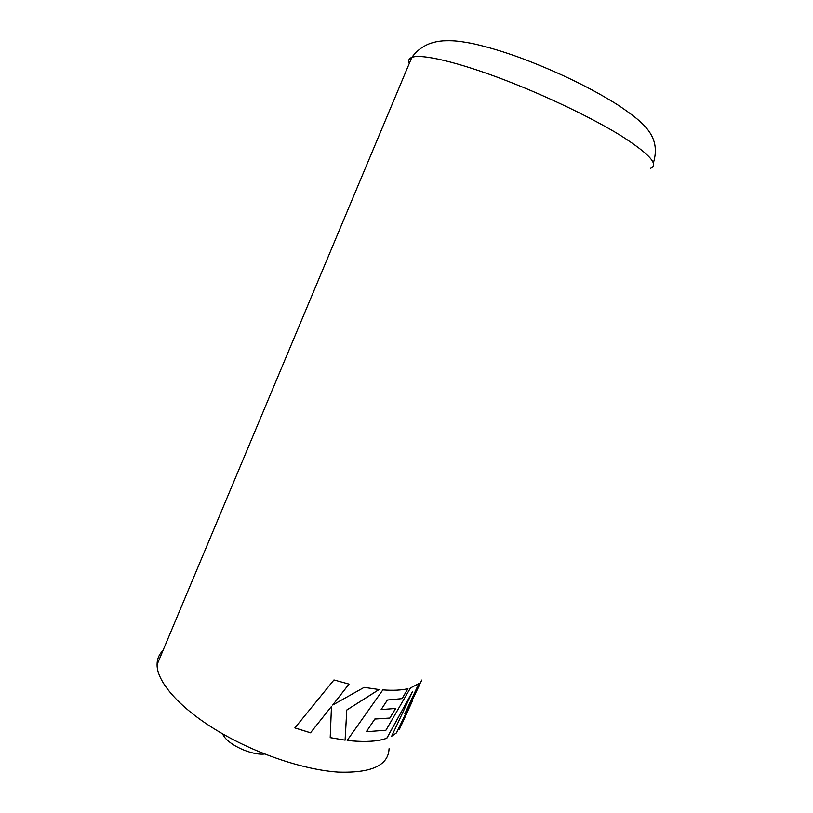 <?xml version="1.0" encoding="UTF-8"?>
<svg xmlns="http://www.w3.org/2000/svg" width="813" height="813" viewBox="0 0 813 813"><rect width="100%" height="100%" fill="white"/><g stroke="black" fill="none" stroke-linecap="round" stroke-linejoin="round"><path stroke-width="1.22" d="M331.47 706.507L330.2 737.645L345.119 740.155L346.775 710.064L379.071 689.556L364.133 687.381L332.69 705.023L349.041 684.119L333.95 679.973L294.855 727.94L310.505 732.828L331.45 706.467L310.505 732.828M421.815 680.075L404.854 713.763L418.949 683.55L410.453 687.991L385.931 730.247L366.338 731.73L374.854 719.048L389.905 718.052L395.677 708.448L381.134 709.586L387.435 700.054L402.181 698.611L407.943 688.682C401.419 690.257 393.055 690.664 382.862 689.902L347.192 740.409C361.226 742.025 372.771 741.802 381.836 739.739L386.795 738.336L412.506 691.65L391.663 736.243L396.581 732.818L419.569 684.841M401.358 725.145L412.811 700.135M162.946 650.624C159.043 654.353 157.082 659.008 157.082 664.597C156.675 682.686 182.356 711.121 223.738 734.474C260.343 755.287 305.485 769.952 338.127 772.106C371.429 773.214 388.411 765.419 389.061 748.712M330.2 737.615L345.119 740.155M345.088 740.115L346.775 710.064M346.745 710.023L378.99 689.546M349.001 684.109L332.69 705.023M310.495 732.787L294.875 727.909M404.854 713.763L418.827 683.662M389.905 718.052L374.813 719.007L366.338 731.73M389.854 718.011L395.596 708.458M402.181 698.611L387.384 700.013L381.134 709.586M402.13 698.57L407.862 688.702M386.795 738.336L381.775 739.708C372.74 741.761 361.216 741.984 347.212 740.379M386.734 738.306L412.506 691.65M391.703 736.161L396.581 732.818M396.52 732.787L418.888 686.263M401.317 725.044L399.335 729.485M264.591 753.986C253.636 755.551 232.711 747.015 225.059 737.838L222.203 733.6M650.349 168.362C659.292 164.917 649.689 154.155 621.528 136.066C593.297 118.525 547.454 96.412 505.401 80.274C457.953 62.001 421.104 53.526 411.825 57.408C408.858 58.536 408.014 60.558 409.295 63.455M653.388 162.915C661.782 135.304 641.945 121.615 619.232 105.822C591.834 88.383 559.09 72.459 521.021 58.048C503.572 51.656 487.251 46.778 472.079 43.424C456.174 40.508 452.241 40.559 443.187 40.823C439.101 41.3 438.532 40.996 430.656 43.252C422.851 46.087 416.571 50.813 411.825 57.408L157.082 664.597"/></g></svg>
